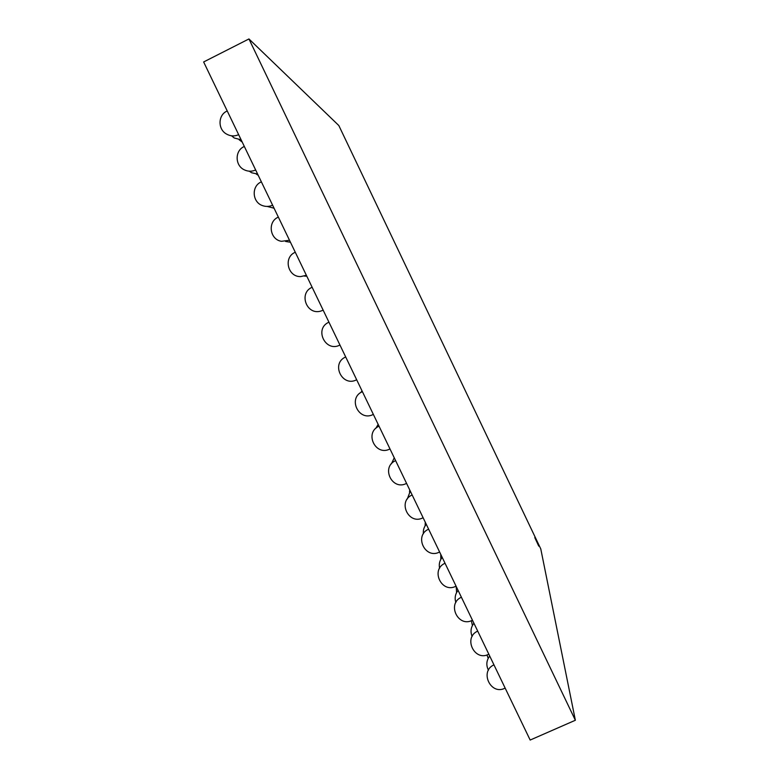 <?xml version="1.0" encoding="UTF-8"?>
<svg xmlns="http://www.w3.org/2000/svg" width="779" height="779" viewBox="0 0 779 779"><rect width="100%" height="100%" fill="white"/><g stroke="black" fill="none" stroke-linecap="round" stroke-linejoin="round"><path stroke-width="1.17" d="M248.949 38.95L203.64 61.96L530.168 740.05L575.36 720.254L248.949 38.95L338.826 125.536L540.772 548.903L575.36 720.254M538.747 546.128L534.784 537.539M534.793 537.627L538.786 546.147L534.793 537.627M486.972 654.944L488.19 658.323M471.373 620.697L472.395 625.537M456.192 586.431L456.601 592.546M440.758 554.375L440.836 559.332M489.709 656.025C486.388 660.426 485.96 665.159 488.423 670.232M473.924 623.249C470.808 627.261 470.214 631.672 472.132 636.472M493.964 664.867C479.134 671.274 490.906 695.959 505.143 688.071M477.712 631.107C462.843 637.514 474.557 662.072 488.822 654.185M458.091 590.365C455.218 593.987 454.469 598.029 455.851 602.508M442.209 557.375C439.609 560.578 438.733 564.22 439.59 568.3M461.402 597.24C446.503 603.647 458.179 628.078 472.464 620.211M445.033 563.256C430.105 569.673 441.742 593.997 456.056 586.139M425.276 522.222L425.13 525.854M409.744 489.972L409.52 492.065M426.269 524.286C423.98 527.052 423.026 530.226 423.387 533.81M410.28 491.091L407.3 499.008M428.616 529.165C413.659 535.582 425.266 559.828 439.599 551.98M412.149 494.957C397.144 501.374 408.751 525.562 423.104 517.723M394.242 457.789L391.409 463.856M378.156 424.37L375.838 428.343M395.615 460.632C380.59 467.049 392.178 491.208 406.57 483.369M379.032 426.191C363.968 432.608 375.575 456.757 389.977 448.928M362.011 390.854L360.774 392.558M362.391 391.642C347.298 398.059 358.915 422.208 373.345 414.389M345.701 356.967C330.559 363.384 342.215 387.572 356.675 379.753M328.952 322.185C313.771 328.592 325.476 352.838 339.946 345.029M304.365 276.068L306.809 276.214M312.145 287.276C298.406 292.933 306.449 315.359 320.656 311.123L323.178 310.208M295.28 252.26C283.098 257.187 287.655 277.207 300.772 276.574L306.371 275.289M273.702 208.207L274.198 208.49M256.252 174.029L258.238 175.333M239.085 139.714L242.22 142.09M285.591 241.451L290.46 242.25M267.226 206.435L274.062 208.207M278.356 217.117C267.324 221.567 269.651 239.542 281.443 241.305L289.506 240.273M261.374 181.858C251.169 185.986 252.114 202.384 262.689 205.666C266.077 206.825 269.388 206.659 272.601 205.169M249.241 171.185L251.656 172.753L257.625 174.068M231.538 135.799L234.197 137.961L241.139 139.831M244.333 146.471C234.732 150.376 234.781 165.606 244.372 169.861C248.15 171.623 251.909 171.662 255.648 169.958M227.244 110.978C218.062 114.698 217.545 129.071 226.358 133.969C230.399 136.276 234.498 136.51 238.647 134.66"/></g></svg>
